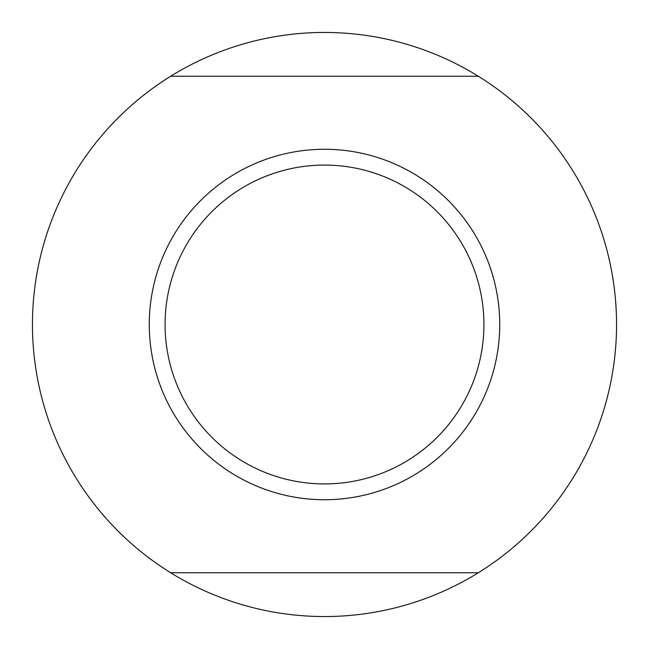 <?xml version="1.0" encoding="UTF-8"?>
<svg xmlns="http://www.w3.org/2000/svg" width="649" height="649" viewBox="0 0 649 649"><rect width="100%" height="100%" fill="white"/><g stroke="black" fill="none" stroke-linecap="round" stroke-linejoin="round"><path stroke-width="0.97" d="M478.345 572.743A292.05 292.05 0 0 1 170.655 572.743L478.345 572.743A292.05 292.05 0 0 0 478.345 76.258L170.655 76.258A292.05 292.05 0 0 1 478.345 76.258M170.655 76.258A292.05 292.05 0 0 0 170.655 572.743M499.73 324.5A175.23 175.23 0 0 1 324.5 499.73A175.23 175.23 0 0 1 149.27 324.5A175.23 175.23 0 0 1 324.5 149.27A175.23 175.23 0 0 1 499.73 324.5M324.5 165.073A159.427 159.427 0 0 0 165.073 324.5A159.427 159.427 0 0 0 324.5 483.919A159.427 159.427 0 0 0 483.919 324.5A159.427 159.427 0 0 0 324.5 165.073"/></g></svg>

